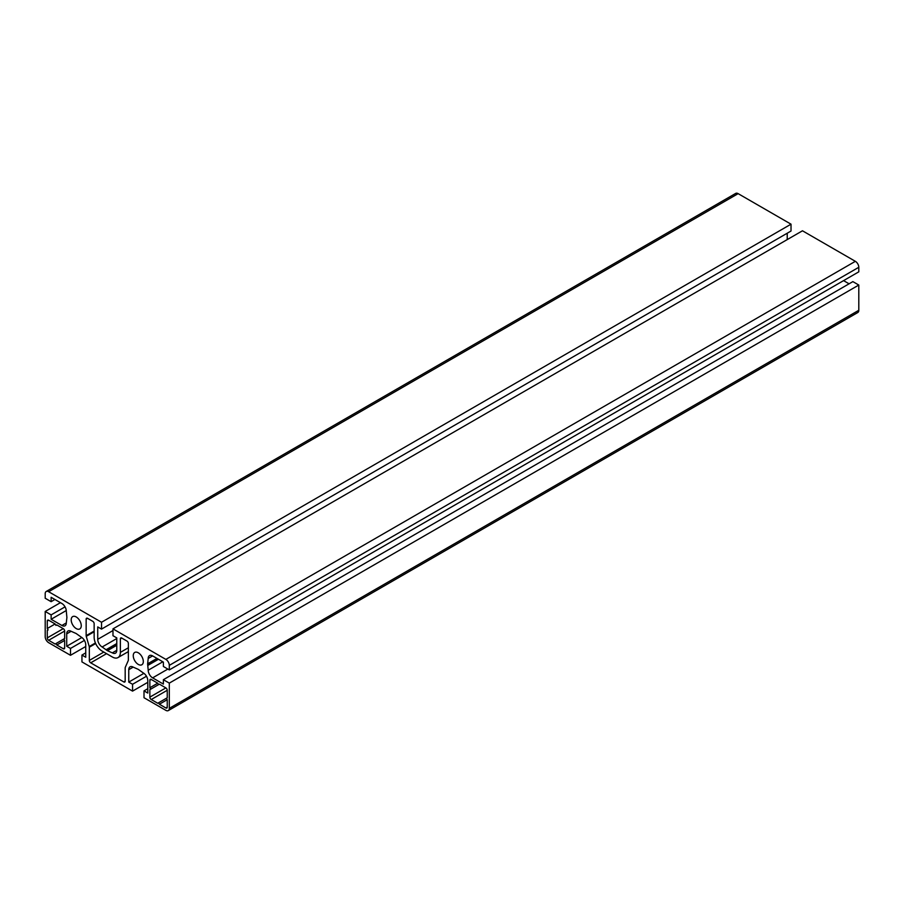 <?xml version="1.0" encoding="UTF-8"?>
<svg xmlns="http://www.w3.org/2000/svg" width="904" height="904" viewBox="0 0 904 904"><rect width="100%" height="100%" fill="white"/><g stroke="black" fill="none" stroke-linecap="round" stroke-linejoin="round"><path stroke-width="1.36" d="M128.763 682.091L132.56 684.271L132.56 691.119L81.948 661.909L81.948 655.061L85.744 657.242L85.744 644.823A6.238 3.605 -120 0 0 81.326 637.184L76.128 633.501L71.122 631.297A6.238 3.605 -120 0 0 68.003 630.981A6.238 3.605 -120 0 0 66.715 633.84L66.715 646.258L70.501 648.45L70.501 655.298L48.646 642.676A4.87 2.814 60 0 1 45.2 636.71L45.2 611.466L51.132 614.889L51.132 619.274L61.89 625.478A6.238 3.605 -120 0 0 65.009 625.794A6.238 3.605 -120 0 0 66.297 622.935L66.896 617.5L66.297 611.149A6.238 3.605 -120 0 0 61.89 603.51L51.132 597.295L51.132 601.68L45.2 598.256L45.2 593.713A4.87 2.814 60 0 1 46.206 591.487A4.87 2.814 60 0 1 48.646 591.724L101.53 622.257L101.53 629.105L97.734 626.913L97.734 639.331A6.238 3.605 -120 0 0 102.152 646.981L107.35 650.665L112.356 652.869A6.238 3.605 -120 0 0 115.475 653.174A6.238 3.605 -120 0 0 116.774 650.315L116.774 637.896L112.977 635.715L112.977 628.868L165.861 659.4A4.87 2.814 60 0 1 169.308 665.367L169.308 669.909L163.375 666.485L163.375 662.101L152.618 655.897A6.238 3.605 -120 0 0 149.499 655.581A6.238 3.605 -120 0 0 148.211 658.44L147.623 663.875L148.211 670.226A6.238 3.605 -120 0 0 152.618 677.864L163.375 684.079L163.375 679.695L169.308 683.119L169.308 708.363A4.87 2.814 60 0 1 168.302 710.589A4.87 2.814 60 0 1 165.861 710.352L144.007 697.73L144.007 690.882L147.793 693.074L147.793 680.655A6.238 3.605 -120 0 0 143.386 673.005L138.188 669.322L133.182 667.118A6.238 3.605 -120 0 0 130.063 666.813A6.238 3.605 -120 0 0 128.763 669.672L128.763 682.091L143.905 673.344M71.19 619.873A7.119 4.113 -120 0 0 74.297 627.026A7.119 4.113 -120 0 0 79.789 628.935A7.119 4.113 -120 0 0 79.789 620.72A7.119 4.113 -120 0 0 72.67 616.607A7.119 4.113 -120 0 0 71.19 619.873M149.861 689.65L149.861 697.131A1.955 1.13 -120 0 0 151.239 699.526L157.725 703.267L158.55 702.792L159.375 704.216L165.861 707.968A1.955 1.13 -120 0 0 166.833 708.058A1.955 1.13 -120 0 0 167.24 707.165L167.24 699.685L166.415 698.25L167.24 697.775L167.24 690.283A1.955 1.13 -120 0 0 165.861 687.899L159.375 684.159L158.55 684.633L157.725 683.198L151.239 679.458A1.955 1.13 -120 0 0 150.267 679.367A1.955 1.13 -120 0 0 149.861 680.26L149.861 687.741L150.697 689.176L149.861 689.65L159.375 684.159L150.697 689.176M90.705 662.824L123.803 681.932A1.955 1.13 -120 0 0 124.775 682.023A1.955 1.13 -120 0 0 125.181 681.13L125.181 667.909A1.955 1.13 60 0 1 125.283 667.367L128.255 660.575A1.955 1.13 -120 0 0 128.357 660.044L128.357 643.478A1.955 1.13 -120 0 0 126.978 641.083L121.735 638.054A1.955 1.13 -120 0 0 120.763 637.964A1.955 1.13 -120 0 0 120.356 638.857L120.356 652.394A11.311 6.531 60 0 1 118.017 657.57A11.311 6.531 60 0 1 112.356 657.005L102.152 651.117A11.311 6.531 60 0 1 94.152 637.264L94.152 623.726A1.955 1.13 -120 0 0 92.773 621.342L87.53 618.313A1.955 1.13 -120 0 0 86.558 618.223A1.955 1.13 -120 0 0 86.151 619.116L86.151 635.681A1.955 1.13 -120 0 0 86.253 636.337L89.225 646.552A1.955 1.13 60 0 1 89.326 647.207L89.326 660.428A1.955 1.13 -120 0 0 90.705 662.824L106.57 653.66M133.25 655.694A7.119 4.113 -120 0 0 136.357 662.858A7.119 4.113 -120 0 0 141.838 664.768A7.119 4.113 -120 0 0 141.838 656.541A7.119 4.113 -120 0 0 134.719 652.439A7.119 4.113 -120 0 0 133.25 655.694M56.782 644.981L63.269 648.733A1.955 1.13 -120 0 0 64.24 648.823A1.955 1.13 -120 0 0 64.647 647.931L64.647 640.45L63.811 639.015L64.647 638.54L64.647 631.048A1.955 1.13 -120 0 0 63.269 628.664L56.782 624.924L55.958 625.399L55.133 623.963L48.646 620.223A1.955 1.13 -120 0 0 47.675 620.133A1.955 1.13 -120 0 0 47.268 621.025L47.268 628.506L48.093 629.941L47.268 630.416L47.268 637.896A1.955 1.13 -120 0 0 48.646 640.292L55.133 644.032L55.958 643.558L56.782 644.981L64.647 640.45M55.133 623.963L47.268 628.506M47.268 630.416L48.093 629.941M63.811 639.015L55.958 643.558M157.725 683.198L149.861 687.741M116.774 645.23L107.904 650.349L116.774 645.23M169.308 669.909L858.8 271.833L858.8 267.29A4.87 2.814 60 0 0 855.353 261.324L802.469 230.791L112.977 628.868M157.036 658.44L148.166 663.559M849.082 283.811L843.568 280.624M168.302 710.589L857.794 312.513A4.87 2.814 60 0 0 858.8 310.287L858.8 285.042L852.867 281.619L163.375 679.695M858.8 285.042L169.308 683.119M147.793 688.69L144.007 690.882M54.918 599.488L51.132 601.68M46.206 591.487L735.698 193.411A4.87 2.814 60 0 1 738.139 193.648L48.646 591.724M101.53 629.105L791.023 231.028L791.023 224.181L101.53 622.257M791.023 224.181L738.139 193.648M787.226 239.583L787.226 233.221M167.24 699.685L159.375 704.216M166.415 698.25L158.55 702.792M146.471 676.249L132.56 684.271M147.793 682.328L132.56 691.119M85.744 652.869L81.948 655.061M81.846 637.523L66.715 646.258M84.411 640.416L70.501 648.45M85.744 646.496L70.501 655.298M60.432 602.674L45.2 611.466M65.043 606.855L51.132 614.889M66.263 610.528L51.132 619.274M48.646 620.223L47.268 621.025M63.269 628.664L47.268 637.896M64.647 631.048L48.646 640.292M128.357 647.772L120.356 652.394M87.53 618.313L86.151 619.116M94.152 631.06L86.151 635.681M94.152 631.772L86.253 636.337M95.417 642.981L89.225 646.552M95.666 643.546L89.326 647.207M103.802 652.078L89.326 660.428M151.239 679.458L149.861 680.26M116.774 643.569L106.502 649.49M116.774 638.54L102.152 646.981M116.774 643.727L106.604 649.592M116.774 645.004L107.158 650.552M116.774 645.286L108.005 650.349M116.774 650.315L112.356 652.869M855.353 261.324L165.861 659.4M858.8 267.29L169.308 665.367M152.618 655.897L148.211 658.44M156.98 658.406L148.211 663.468M157.228 658.553L147.623 664.101M158.336 659.185L148.166 665.061M158.471 659.265L148.211 665.197M162.833 661.784L148.211 670.226M167.862 669.073L152.618 677.864M858.8 310.287L169.308 708.363M133.182 667.118L128.763 669.672M112.977 630.54L97.734 639.331M64.647 647.931L63.269 648.733M165.861 687.899L149.861 697.131M125.181 681.13L123.803 681.932M167.24 690.283L151.239 699.526M167.24 707.165L165.861 707.968M121.735 638.054L120.356 638.857M71.122 631.297L66.715 633.84M66.297 622.935L61.89 625.478M128.357 651.603L118.017 657.57"/></g></svg>
